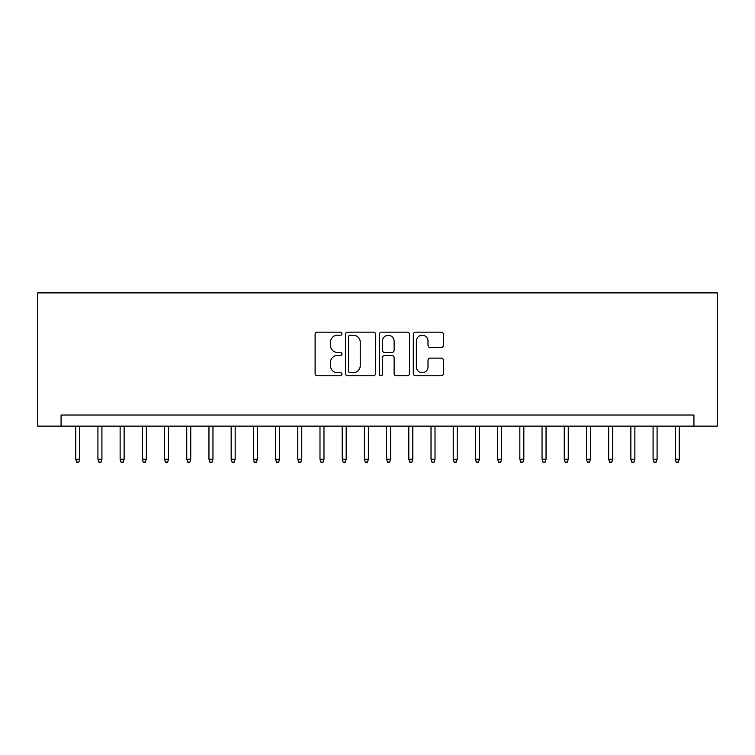 <?xml version="1.0" encoding="UTF-8"?>
<svg xmlns="http://www.w3.org/2000/svg" width="755" height="755" viewBox="0 0 755 755"><rect width="100%" height="100%" fill="white"/><g stroke="black" fill="none" stroke-linecap="round" stroke-linejoin="round"><path stroke-width="1.13" d="M341.968 333.691A1.529 1.529 0 0 0 340.448 332.162L317.289 332.162A2.18 2.18 0 0 0 315.109 334.342L315.109 373.574A2.18 2.18 0 0 0 317.289 375.754L340.448 375.754A1.529 1.529 0 0 0 341.968 374.235A1.529 1.529 0 0 0 340.448 372.706L337.447 372.706A6.974 6.974 0 0 1 330.473 365.731L330.473 362.466A6.974 6.974 0 0 1 337.447 355.492L340.448 355.492A1.529 1.529 0 0 0 341.968 353.963A1.529 1.529 0 0 0 340.448 352.434L337.447 352.434A6.974 6.974 0 0 1 330.473 345.46L330.473 342.194A6.974 6.974 0 0 1 337.447 335.22L340.448 335.22A1.529 1.529 0 0 0 341.968 333.691M441.203 347.536A2.18 2.18 0 0 0 443.383 345.356L443.383 334.342A2.18 2.18 0 0 0 441.203 332.162L415.476 332.162A2.18 2.18 0 0 0 413.296 334.342L413.296 373.574A2.18 2.18 0 0 0 415.476 375.754L441.203 375.754A2.18 2.18 0 0 0 443.383 373.574L443.383 360.286A2.18 2.18 0 0 0 441.203 358.106L430.19 358.106A2.18 2.18 0 0 0 428.009 360.286L428.009 366.873A5.832 5.832 0 0 1 422.187 372.706A5.832 5.832 0 0 1 416.354 366.873L416.354 341.043A5.832 5.832 0 0 1 422.187 335.22A5.832 5.832 0 0 1 428.009 341.043L428.009 345.356A2.18 2.18 0 0 0 430.19 347.536L441.203 347.536M693.93 426.131L717.25 426.131L717.25 292.893L37.75 292.893L37.75 426.131L693.93 426.131L693.93 415.023L61.07 415.023L61.07 426.131M375.594 334.342A2.18 2.18 0 0 0 373.414 332.162L347.696 332.162A2.18 2.18 0 0 0 345.516 334.342L345.516 373.574A2.18 2.18 0 0 0 347.696 375.754L373.414 375.754A2.18 2.18 0 0 0 375.594 373.574L375.594 334.342M381.586 332.162L407.304 332.162A2.18 2.18 0 0 1 409.484 334.342L409.484 373.574A2.18 2.18 0 0 1 407.304 375.754L396.3 375.754A2.18 2.18 0 0 1 394.119 373.574L394.119 357.672A2.18 2.18 0 0 0 391.939 355.492L384.635 355.492A2.18 2.18 0 0 0 382.455 357.672L382.455 374.235A1.529 1.529 0 0 1 380.935 375.754A1.529 1.529 0 0 1 379.406 374.235L379.406 334.342A2.18 2.18 0 0 1 381.586 332.162M350.093 335.22A1.529 1.529 0 0 0 348.565 336.739L348.565 371.177A1.529 1.529 0 0 0 350.093 372.706L353.255 372.706A6.974 6.974 0 0 0 360.229 365.731L360.229 342.194A6.974 6.974 0 0 0 353.255 335.22L350.093 335.22M394.119 341.156A5.832 5.832 0 0 0 388.287 335.324A5.832 5.832 0 0 0 382.455 341.156L382.455 350.254A2.18 2.18 0 0 0 384.635 352.434L391.939 352.434A2.18 2.18 0 0 0 394.119 350.254L394.119 341.156M79.719 459.219L78.831 462.107L76.614 462.107L75.726 459.219L79.719 459.219L79.719 426.131M75.726 459.219L75.726 426.131M101.925 459.219L101.038 462.107L98.82 462.107L97.924 459.219L101.925 459.219L101.925 426.131M97.924 459.219L97.924 426.131M124.131 459.219L123.244 462.107L121.026 462.107L120.13 459.219L124.131 459.219L124.131 426.131M120.13 459.219L120.13 426.131M146.338 459.219L145.451 462.107L143.224 462.107L142.336 459.219L146.338 459.219L146.338 426.131M142.336 459.219L142.336 426.131M168.544 459.219L167.657 462.107L165.43 462.107L164.543 459.219L168.544 459.219L168.544 426.131M164.543 459.219L164.543 426.131M190.751 459.219L189.864 462.107L187.636 462.107L186.749 459.219L190.751 459.219L190.751 426.131M186.749 459.219L186.749 426.131M212.957 459.219L212.07 462.107L209.843 462.107L208.956 459.219L212.957 459.219L212.957 426.131M208.956 459.219L208.956 426.131M235.164 459.219L234.276 462.107L232.049 462.107L231.162 459.219L235.164 459.219L235.164 426.131M231.162 459.219L231.162 426.131M257.37 459.219L256.474 462.107L254.256 462.107L253.369 459.219L257.37 459.219L257.37 426.131M253.369 459.219L253.369 426.131M279.577 459.219L278.68 462.107L276.462 462.107L275.575 459.219L279.577 459.219L279.577 426.131M275.575 459.219L275.575 426.131M301.774 459.219L300.886 462.107L298.669 462.107L297.781 459.219L301.774 459.219L301.774 426.131M297.781 459.219L297.781 426.131M323.98 459.219L323.093 462.107L320.875 462.107L319.988 459.219L323.98 459.219L323.98 426.131M319.988 459.219L319.988 426.131M346.186 459.219L345.299 462.107L343.081 462.107L342.194 459.219L346.186 459.219L346.186 426.131M342.194 459.219L342.194 426.131M368.393 459.219L367.506 462.107L365.288 462.107L364.401 459.219L368.393 459.219L368.393 426.131M364.401 459.219L364.401 426.131M390.599 459.219L389.712 462.107L387.494 462.107L386.607 459.219L390.599 459.219L390.599 426.131M386.607 459.219L386.607 426.131M412.806 459.219L411.919 462.107L409.701 462.107L408.814 459.219L412.806 459.219L412.806 426.131M408.814 459.219L408.814 426.131M435.012 459.219L434.125 462.107L431.907 462.107L431.02 459.219L435.012 459.219L435.012 426.131M431.02 459.219L431.02 426.131M457.219 459.219L456.331 462.107L454.114 462.107L453.226 459.219L457.219 459.219L457.219 426.131M453.226 459.219L453.226 426.131M479.425 459.219L478.538 462.107L476.32 462.107L475.423 459.219L479.425 459.219L479.425 426.131M475.423 459.219L475.423 426.131M501.631 459.219L500.744 462.107L498.526 462.107L497.63 459.219L501.631 459.219L501.631 426.131M497.63 459.219L497.63 426.131M523.838 459.219L522.951 462.107L520.723 462.107L519.836 459.219L523.838 459.219L523.838 426.131M519.836 459.219L519.836 426.131M546.044 459.219L545.157 462.107L542.93 462.107L542.043 459.219L546.044 459.219L546.044 426.131M542.043 459.219L542.043 426.131M568.251 459.219L567.364 462.107L565.136 462.107L564.249 459.219L568.251 459.219L568.251 426.131M564.249 459.219L564.249 426.131M590.457 459.219L589.57 462.107L587.343 462.107L586.456 459.219L590.457 459.219L590.457 426.131M586.456 459.219L586.456 426.131M612.664 459.219L611.776 462.107L609.549 462.107L608.662 459.219L612.664 459.219L612.664 426.131M608.662 459.219L608.662 426.131M634.87 459.219L633.973 462.107L631.756 462.107L630.869 459.219L634.87 459.219L634.87 426.131M630.869 459.219L630.869 426.131M657.077 459.219L656.18 462.107L653.962 462.107L653.075 459.219L657.077 459.219L657.077 426.131M653.075 459.219L653.075 426.131M679.274 459.219L678.386 462.107L676.169 462.107L675.281 459.219L679.274 459.219L679.274 426.131M675.281 459.219L675.281 426.131"/></g></svg>
